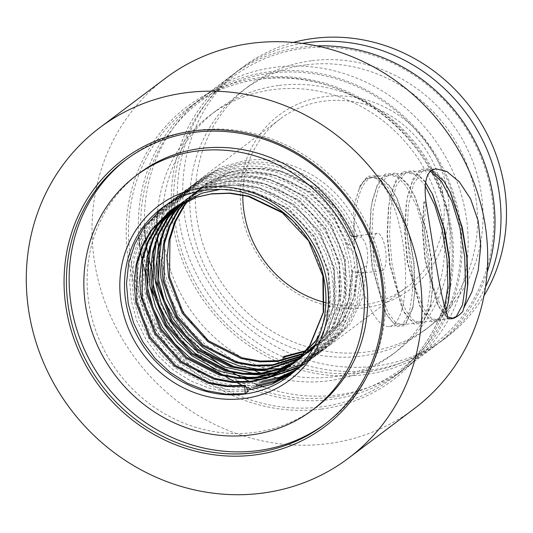 <?xml version="1.0" encoding="UTF-8"?>
<svg xmlns="http://www.w3.org/2000/svg" width="533" height="533" viewBox="0 0 533 533"><rect width="100%" height="100%" fill="white"/><g stroke="black" fill="none" stroke-linecap="round" stroke-linejoin="round"><path stroke-width="0.4" stroke-dasharray="2.67 2" d="M187.576 200.635L206.224 183.605L229.163 172.539L244.021 169.227L262.343 168.568L281.031 171.606L315.216 188.062L336.909 209.542L351.613 236.605L357.363 236.126L355.584 239.41L348.156 245.033L348.489 248.025L355.684 253.608L357.363 263.762L352.066 269.791L349.068 298.753L337.562 324.437L321.965 342.059L303.05 354.172M382.101 270.551A18.802 6.063 82.6 0 0 383.147 270.104A18.802 6.063 82.6 0 0 385.439 249.444A18.802 6.063 82.6 0 0 377.244 233.261A18.802 6.063 82.6 0 0 376.198 233.707A18.802 6.063 82.6 0 0 373.906 254.368A18.802 6.063 82.6 0 0 382.101 270.551L362.193 273.143L352.566 271.777L352.066 269.791M362.193 273.143L363.546 272.383L359.155 301.125L346.97 326.376L326.929 347.336L324.617 349.082L303.937 360.708L281.151 366.557L261.856 367.004L242.195 363.473L223.314 356.064L206.264 345.304L191.327 331.486L178.875 314.776L169.707 296.068L164.257 276.5L162.525 256.44L164.677 236.259L170.7 217.138L180.141 200.148L200.694 178.795L221.815 166.836L245.013 160.673C293.916 153.111 347.016 187.689 361.7 237.232C367.324 244.267 368.976 253.788 366.651 265.774L362.913 296.748L350.134 323.991L330.094 344.958L309.413 356.584L286.627 362.433L283.469 364.819L306.248 358.969L326.929 347.336M364.752 307.781A109.045 101.543 -127 0 0 446.974 188.889A109.045 101.543 -127 0 0 324.477 96.68A109.045 101.543 -127 0 0 242.255 215.572A109.045 101.543 -127 0 0 364.752 307.781M242.801 195.085A105.287 98.039 53 0 1 280.191 118.946A105.287 98.039 53 0 1 324.077 101.143A105.287 98.039 53 0 1 434.768 166.043A105.287 98.039 53 0 1 406.846 287.167A105.287 98.039 53 0 1 362.96 304.969A105.287 98.039 53 0 1 325.883 302.724M331.699 397.185A167.329 155.816 53 0 1 143.737 255.693A167.329 155.816 53 0 1 269.905 73.248A167.329 155.816 53 0 1 457.867 214.746A167.329 155.816 53 0 1 331.699 397.185M251.803 389.403A169.214 157.561 -127 0 0 331.499 399.417A169.214 157.561 -127 0 0 402.029 370.808A169.214 157.561 -127 0 0 446.907 176.143A169.214 157.561 -127 0 0 269.012 71.842A169.214 157.561 -127 0 0 198.476 100.451A169.214 157.561 -127 0 0 138.773 235.872M139.04 239.217A169.214 157.561 -127 0 0 139.32 242.135M139.899 246.939A169.214 157.561 -127 0 0 140.599 251.663M141.791 258.212A169.214 157.561 -127 0 0 143.197 264.561M145.163 271.977A169.214 157.561 -127 0 0 146.029 274.901M146.255 275.641A169.214 157.561 -127 0 0 150.02 286.474M152.938 293.61A169.214 157.561 -127 0 0 155.389 299.013M161.199 310.246A169.214 157.561 -127 0 0 194.365 352.819M203.073 360.568A169.214 157.561 -127 0 0 207.557 364.186M213.993 368.983A169.214 157.561 -127 0 0 223.134 375.059M223.214 375.105A169.214 157.561 -127 0 0 225.712 376.631M232.568 380.522A169.214 157.561 -127 0 0 238.011 383.327M242.948 385.665A169.214 157.561 -127 0 0 247.685 387.738M364.559 372.447A167.329 155.816 53 0 1 176.596 230.949A167.329 155.816 53 0 1 302.764 48.51A167.329 155.816 53 0 1 490.726 190.001A167.329 155.816 53 0 1 364.559 372.447M316.675 45.885A169.214 157.561 -127 0 0 301.871 47.097A169.214 157.561 -127 0 0 231.335 75.706A169.214 157.561 -127 0 0 186.457 270.371A169.214 157.561 -127 0 0 364.359 374.679A169.214 157.561 -127 0 0 434.888 346.07A169.214 157.561 -127 0 0 487.142 272.303M293.33 42.433A169.214 157.561 -127 0 0 242.835 67.051A169.214 157.561 -127 0 0 197.956 261.716A169.214 157.561 -127 0 0 375.858 366.018A169.214 157.561 -127 0 0 446.387 337.416A169.214 157.561 -127 0 0 484.011 295.695M302.211 43.413A169.214 157.561 -127 0 0 237.358 71.175A169.214 157.561 -127 0 0 192.48 265.834A169.214 157.561 -127 0 0 370.382 370.142A169.214 157.561 -127 0 0 440.911 341.533A169.214 157.561 -127 0 0 485.523 286.881M311.365 60.762A150.413 140.059 -127 0 0 248.671 86.193A150.413 140.059 -127 0 0 208.776 259.225A150.413 140.059 -127 0 0 366.911 351.947A150.413 140.059 -127 0 0 429.605 326.516A150.413 140.059 -127 0 0 469.5 153.477A150.413 140.059 -127 0 0 311.365 60.762M305.889 64.886A150.413 140.059 -127 0 0 243.195 90.317A150.413 140.059 -127 0 0 203.3 263.349A150.413 140.059 -127 0 0 361.434 356.071A150.413 140.059 -127 0 0 424.128 330.64A150.413 140.059 -127 0 0 464.023 157.601A150.413 140.059 -127 0 0 305.889 64.886M263.588 386.991A169.214 157.561 -127 0 0 337.522 394.88A169.214 157.561 -127 0 0 408.058 366.278A169.214 157.561 -127 0 0 452.937 171.613A169.214 157.561 -127 0 0 275.035 67.305A169.214 157.561 -127 0 0 204.499 95.913A169.214 157.561 -127 0 0 144.543 226.658M144.65 228.87A169.214 157.561 -127 0 0 144.763 230.829M145.009 234.047A169.214 157.561 -127 0 0 145.269 236.872M145.502 239.05A169.214 157.561 -127 0 0 145.636 240.163M145.802 241.496A169.214 157.561 -127 0 0 146.502 246.373M147.548 252.336A169.214 157.561 -127 0 0 148.84 258.412M150.739 265.867A169.214 157.561 -127 0 0 151.545 268.672M151.619 268.932A169.214 157.561 -127 0 0 154.976 279.079M157.741 286.201A169.214 157.561 -127 0 0 159.873 291.145M164.184 300.072A169.214 157.561 -127 0 0 204.978 352.493M222.421 366.124A169.214 157.561 -127 0 0 233.074 372.887M239.97 376.718A169.214 157.561 -127 0 0 245.18 379.356M249.611 381.421A169.214 157.561 -127 0 0 250.87 381.981M250.99 382.034A169.214 157.561 -127 0 0 254.488 383.527M258.452 385.106A169.214 157.561 -127 0 0 260.857 386.012M278.506 85.5A150.413 140.059 -127 0 0 215.812 110.931A150.413 140.059 -127 0 0 175.917 283.969A150.413 140.059 -127 0 0 334.051 376.684A150.413 140.059 -127 0 0 396.745 351.254A150.413 140.059 -127 0 0 436.64 178.222A150.413 140.059 -127 0 0 278.506 85.5M282.923 379.236A150.413 140.059 -127 0 0 328.575 380.809A150.413 140.059 -127 0 0 391.269 355.378A150.413 140.059 -127 0 0 431.164 182.346A150.413 140.059 -127 0 0 273.029 89.624A150.413 140.059 -127 0 0 210.335 115.055A150.413 140.059 -127 0 0 157.508 211.887M157.442 212.634A150.413 140.059 -127 0 0 157.382 213.4M157.275 214.786A150.413 140.059 -127 0 0 157.188 216.092M157.068 218.343A150.413 140.059 -127 0 0 156.988 220.395M156.935 222.774A150.413 140.059 -127 0 0 156.922 223.487M156.915 223.867A150.413 140.059 -127 0 0 156.922 226.991M156.988 229.85A150.413 140.059 -127 0 0 157.028 231.082M157.082 232.288A150.413 140.059 -127 0 0 157.468 238.084M158.281 245.433A150.413 140.059 -127 0 0 255.627 371.068M260.99 373.127A150.413 140.059 -127 0 0 262.449 373.646M262.809 373.773A150.413 140.059 -127 0 0 268.026 375.485M270.804 376.311A150.413 140.059 -127 0 0 274.209 377.244M277.167 377.984A150.413 140.059 -127 0 0 278.899 378.39M280.771 378.796A150.413 140.059 -127 0 0 281.83 379.023M325.556 423.668A165.45 154.064 -127 0 0 326.929 422.649A165.45 154.064 -127 0 0 370.815 232.308A165.45 154.064 -127 0 0 196.864 130.319A165.45 154.064 -127 0 0 127.9 158.288A165.45 154.064 -127 0 0 126.534 159.327M139.206 173.312A146.648 136.555 -127 0 0 100.311 342.019A146.648 136.555 -127 0 0 254.494 432.416A146.648 136.555 -127 0 0 315.623 407.625M355.684 253.608C345.444 199.935 288.766 158.687 236.372 167.175L213.173 173.338L192.06 185.297L171.499 206.651L162.392 222.894L156.396 241.116M151.585 267.459L155.869 236.052L169.188 208.39L189.741 187.036L210.861 175.077L234.06 168.914L253.681 168.221L273.702 171.486L292.937 178.635L310.319 189.142L325.583 202.713L338.388 219.156L347.909 237.591L353.692 256.919L355.758 276.727L353.952 296.641L348.282 315.496L339.181 332.239L319.14 353.199L298.46 364.832L275.674 370.682L272.363 371.035M280.218 368.636L282.763 368.216M286.507 367.477L287.873 367.164M288.46 367.024L305.729 360.941L321.452 351.46L341.493 330.5L355.351 299.153L357.363 263.762M146.109 271.583L150.393 240.176L163.711 212.514L184.265 191.16L205.385 179.201L228.584 173.038L248.211 172.346L268.226 175.61L287.46 182.759L304.843 193.266L320.106 206.831L332.912 223.28L342.433 241.716L348.216 261.043L350.281 280.851L348.475 300.765L342.806 319.62L333.705 336.363L313.664 357.323L292.983 368.956L270.198 374.806L266.886 375.159M274.742 372.76L277.287 372.34M281.031 371.601L282.397 371.288M301.352 364.532L315.976 355.584L336.017 334.617L345.124 317.875L350.794 299.02L352.593 279.105L350.534 259.298L344.744 239.977L335.224 221.535L322.418 205.092L307.155 191.527L289.772 181.013L270.537 173.871L250.523 170.607L230.896 171.3L207.697 177.462L186.583 189.422L166.023 210.775L156.915 227.011L150.919 245.24M259.245 383.054L239.95 383.494L220.289 379.969L201.407 372.554L184.358 361.794L169.421 347.976L156.969 331.266L147.801 312.565L142.351 292.99L140.619 272.929L142.771 252.749L148.794 233.634L158.234 216.638L178.788 195.285L199.908 183.325L223.107 177.163L242.735 176.47L262.749 179.734L281.984 186.876L299.366 197.39L314.63 210.955L327.435 227.404L336.956 245.84L342.739 265.161L344.804 284.975L342.999 304.889L337.329 323.738L328.228 340.487L308.187 361.447L297.92 368.123M264.981 378.896L261.41 379.283M269.265 376.884L271.81 376.465M298.96 367.084L310.499 359.708L330.54 338.741L339.648 321.999L345.317 303.144L347.116 283.23L345.058 263.422L339.268 244.101L329.747 225.659L316.942 209.216L301.678 195.644L284.296 185.138L265.061 177.995L245.047 174.731L225.419 175.424L202.22 181.586L181.107 193.546L160.546 214.899L151.106 231.895L145.089 251.01L142.931 271.19L144.663 291.251L150.113 310.826L159.28 329.527L171.733 346.237L186.67 360.055L203.719 370.815L222.601 378.223L242.268 381.755L261.563 381.308M253.775 387.178L234.473 387.618L214.812 384.093L195.931 376.678L178.881 365.918L163.944 352.1L151.492 335.39L142.324 316.689L136.874 297.114L135.142 277.053L137.294 256.873L143.317 237.758L152.758 220.762L173.312 199.409L194.432 187.449L217.631 181.287L237.258 180.594L257.272 183.858L276.507 191.001L293.89 201.514L309.153 215.079L321.959 231.522L331.479 249.964L337.262 269.285L339.328 289.099L337.522 309.013L331.852 327.862L322.751 344.611L302.711 365.571L295.409 370.522M296.481 369.522L305.023 363.832L325.063 342.866L334.171 326.123L339.841 307.268L341.64 287.354L339.581 267.546L333.791 248.225L324.271 229.783L311.465 213.34L296.201 199.768L278.819 189.262L259.584 182.113L239.57 178.855L219.942 179.548L196.744 185.711L175.63 197.67L155.07 219.023L145.629 236.012L139.613 255.134L137.454 275.314L139.186 295.375L144.636 314.943L153.804 333.651L166.256 350.361L181.193 364.179L198.243 374.939L217.124 382.348L236.792 385.879L256.087 385.432M248.298 391.302L228.997 391.742L209.336 388.211L190.454 380.802L173.405 370.042L158.468 356.224L146.015 339.514L136.848 320.813L131.398 301.238L129.666 281.177L131.818 260.997L137.84 241.882L147.281 224.886L167.835 203.533L188.955 191.574L212.154 185.411L231.782 184.718L251.796 187.982L271.031 195.125L288.413 205.638L303.677 219.203L316.482 235.646L326.003 254.088L331.786 273.409L333.851 293.217L332.046 313.131L326.376 331.986L317.275 348.729L297.234 369.695L292.817 372.814M293.923 371.861L299.546 367.957L319.587 346.99L328.694 330.247L334.364 311.392L336.163 291.478L334.104 271.67L328.315 252.342L318.794 233.907L305.989 217.464L290.725 203.892L273.342 193.386L254.108 186.237L234.094 182.972L214.466 183.672L191.267 189.828L170.154 201.787L149.593 223.14L140.152 240.136L134.136 259.258L131.977 279.439L133.71 299.493L139.16 319.067L148.327 337.775L160.779 354.485L175.717 368.303L210.095 386.019L228.943 389.79L247.585 389.89M291.284 374.086L294.069 372.074L314.11 351.114L323.218 334.371L328.888 315.516L330.687 295.602L328.628 275.794L322.838 256.466L313.317 238.031L300.512 221.588L285.248 208.017L267.866 197.51L248.631 190.361L228.617 187.096L208.989 187.789L185.79 193.952L163.291 206.977M247.239 369.989L234.56 366.957M157.062 263.335L161.346 231.935L174.664 204.266L195.218 182.912L216.338 170.953L239.537 164.797C287.753 157.402 340.134 190.767 355.584 239.41M357.363 236.126C341.327 188.216 289.519 155.789 241.849 163.051L218.65 169.214L197.536 181.173L176.976 202.527L167.868 218.77L161.872 236.998M241.762 374.113L229.083 371.081M254.847 373.62L261.357 373.793M236.286 378.237L223.607 375.205M249.371 377.744L255.88 377.917M361.234 272.949L357.01 302.311L344.658 328.115L324.617 349.082M426.067 202.747L423.735 203.053L422.389 230.383L424.934 259.644L437.32 303.457L438.965 306.575L447.327 316.749M445.815 311.132L441.044 318.507L437.373 320.226L430.597 317.621L423.695 308.567L415.54 288.38L409.664 261.636L407.119 232.375L408.465 205.038L413.668 183.765L422.096 171.773L426.76 169.927L431.397 170.387M425.341 185.984L423.835 183.752L415.26 174.911L406.732 172.539L402.069 174.378L394.88 183.599L389.75 199.715L388.444 207.65L387.091 234.986L389.636 264.241L402.022 308.061L403.668 311.172L410.57 320.233L417.352 322.838L421.017 321.119L427.239 309.413L430.238 288.426L429.378 261.377L424.628 232.408L416.54 205.951L406.186 186.05L397.611 177.209L389.083 174.837L384.42 176.683L377.237 185.897L372.107 202.014L370.795 209.949L369.449 237.285L371.987 266.547L384.38 310.359L386.019 313.477L392.921 322.532L399.703 325.137L403.368 323.424L409.591 311.712L412.589 290.725L411.729 263.675L406.979 234.707L398.891 208.25L388.537 188.349L379.962 179.514L371.434 177.136L366.771 178.981C363.906 180.927 361.341 184.358 359.075 189.282A75.206 24.252 -97.4 0 1 365.785 179.108A75.206 24.252 -97.4 0 1 369.949 177.329A75.206 24.252 -97.4 0 1 402.741 242.049A75.206 24.252 -97.4 0 1 393.561 324.697A75.206 24.252 -97.4 0 1 389.396 326.482A75.206 24.252 -97.4 0 1 354.212 240.729C353.179 210.715 359.189 185.171 369.149 178.668L373.813 176.829L382.341 179.201L390.916 188.042L397.418 199.202L409.357 234.4L414.108 263.369L414.967 290.412L413.128 306.528L405.746 323.111L402.082 324.824L395.299 322.225L388.397 313.164L380.249 292.977L374.366 266.233L371.827 236.978L373.173 209.642L378.37 188.369L386.798 176.37L391.462 174.524L399.99 176.903L408.564 185.744L415.067 196.897L427.006 232.095L431.757 261.063L432.616 288.113L430.777 304.223L423.395 320.813L419.731 322.525L412.948 319.92L406.046 310.866L397.898 290.678L392.015 263.935L389.47 234.68L390.816 207.344L396.019 186.064L404.447 174.071L409.111 172.226L417.332 174.404L425.634 182.646M430.371 171.213L424.381 170.234L419.718 172.079L412.529 181.3L407.399 197.417L406.086 205.352L404.74 232.688L407.285 261.943L419.671 305.762L421.317 308.874L428.219 317.935L434.995 320.533L438.666 318.821L444.695 307.781M165.457 78.238A206.817 192.58 -127 0 0 110.604 316.162A206.817 192.58 -127 0 0 328.035 443.649A206.817 192.58 -127 0 0 414.241 408.684M447.374 314.523C432.769 302.144 420.224 242.142 426.1 202.84M324.91 302.478A105.287 98.039 53 0 1 324.55 302.384M366.651 265.774L358.069 270.984L353.665 297.7L342.239 321.499L326.143 339.015L305.422 351.42M358.069 270.984L354.179 296.794L343.485 319.633L326.682 338.248L306.082 350.607M352.566 271.777L349.162 299.339L338.009 323.758L322.552 341.247L303.823 353.306M188.555 200.208L207.124 183.285L229.936 172.299L244.754 168.994L263.022 168.335L281.657 171.366L315.743 187.769L337.536 209.402L352.213 236.659L361.7 237.232M351.613 236.605L352.213 236.659L351.613 236.605M357.656 272.15L363.546 272.383M283.183 359.895L283.469 364.819M286.627 362.433L283.663 356.544M169.727 211.308L184.784 200.535L201.78 193.159L217.371 189.608L235.639 188.955L254.274 191.98L288.36 208.39L314.503 236.286L328.761 271.397L329.167 307.588L315.876 340.587M220.362 189.415L255.567 192.753L287.833 208.676L314.05 236.659L328.348 271.877L329.434 303.95L319.807 333.958M293.397 363.666L290.438 365.611M174.298 208.003L189.728 196.71L207.257 189.035L222.114 185.717L240.436 185.064L259.125 188.102L293.31 204.552L319.527 232.541L333.825 267.753L334.231 304.05L321.132 336.803L314.856 345.131M298.873 359.542L294.789 362.187M177.762 205.785L193.999 193.299L212.734 184.911L227.591 181.593L245.913 180.94L264.601 183.978L298.786 200.428L325.003 228.417L339.301 263.628L339.708 299.926L326.609 332.685L312.944 348.602M298.527 359.089L297.847 359.475M181.033 203.886L198.123 190.001L218.21 180.787L233.068 177.476L251.389 176.816L270.078 179.854L304.263 196.311L330.48 224.293L344.778 259.504L345.184 295.802L332.086 328.561L312.498 349.368M304.003 354.965L303.324 355.351M300.965 356.63L300.545 356.844M184.285 202.187L202.187 186.77L223.687 176.663L238.544 173.352L256.866 172.692L275.554 175.73L309.74 192.186L333.751 216.871L348.489 248.025M196.69 197.157L196.304 197.283M292.097 220.142L312.185 245.68L323.344 275.808M310.626 344.371L310.399 344.711M173.425 208.603L175.63 206.857M202.167 193.039L202.553 192.913M296.068 361.381L293.903 362.926M176.283 206.704L191.214 196.071L208.03 188.789L222.847 185.484L241.116 184.831L259.751 187.856L293.836 204.266L319.98 232.168L334.238 267.273L334.644 303.464L321.579 336.13L315.063 344.724M301.545 357.257L299.379 358.802M297.527 360.041L296.508 360.694M179.228 204.912L195.185 192.819L213.506 184.665L228.324 181.36L246.592 180.707L265.227 183.732L299.313 200.141L325.456 228.044L339.714 263.155L340.121 299.339L327.055 332.006L313.284 348.016M303.004 355.917L301.984 356.57M299.633 358.003L299.033 358.349M182.253 203.233L199.162 189.601L218.983 180.547L233.8 177.236L252.069 176.583L270.704 179.614L304.789 196.017L330.926 223.92L345.191 259.031L345.597 295.222L332.532 327.882L312.871 348.729M312.498 349.008L310.333 350.554M305.109 353.879L304.51 354.225M301.845 355.691L301.471 355.884M185.357 201.661L203.14 186.423L224.46 176.423L239.277 173.118L257.546 172.459L276.181 175.49L310.266 191.893L333.418 215.385L348.156 245.033M359.075 189.282L354.731 202.946L353.559 210.102L354.212 240.729M423.735 203.053L424.055 201.627L426.054 202.707M462.851 311.439L465.882 300.565M449.932 191.427L442.83 179.081L431.264 168.481L420.404 169.461L413.042 178.948L407.785 195.504L406.406 203.926L405.067 232.208L407.745 262.456L420.544 307.521L422.349 310.932L431.703 321.819L440.358 321.126L448.233 302.871M432.283 193.732L425.181 181.387L413.615 170.78L402.755 171.766L395.393 181.253L390.136 197.803L388.757 206.224L387.418 234.507L390.096 264.754L402.895 309.82L404.7 313.231L414.061 324.124L422.716 323.431L430.397 306.155L432.296 289.539L431.43 261.55L426.54 231.589L414.201 195.138L407.532 183.685L395.966 173.078L385.106 174.064L377.744 183.552L372.494 200.108L371.108 208.53L369.769 236.805L372.454 267.053L385.246 312.125L387.051 315.529L396.412 326.423L405.067 325.73L412.749 308.454L414.647 291.837L413.781 263.848L408.898 233.887L396.559 197.437L389.883 185.984L378.317 175.384L367.457 176.363L360.101 185.85L354.845 202.407L353.559 210.102M424.055 201.627L422.716 229.903L425.394 260.157L438.193 305.222L439.991 308.634L447.28 318.068M259.151 79.264A169.214 157.561 53 0 1 437.053 183.565A169.214 157.561 53 0 1 392.175 378.23A169.214 157.561 53 0 1 321.639 406.839A169.214 157.561 53 0 1 143.737 302.531A169.214 157.561 53 0 1 188.615 107.866A169.214 157.561 53 0 1 259.151 79.264M321.439 409.071A171.093 159.314 -127 0 0 450.445 222.528A171.093 159.314 -127 0 0 258.258 77.851A171.093 159.314 -127 0 0 129.252 264.395A171.093 159.314 -127 0 0 321.439 409.071M198.476 100.451L188.615 107.866C209.409 92.342 232.888 82.815 259.045 79.304C342.972 66.045 433.902 133.976 448.926 221.342C461.345 281.158 438.512 344.131 392.175 378.23L402.029 370.808M242.835 67.051L237.358 71.175M248.671 86.193L243.195 90.317M231.335 75.706L204.499 95.913M215.812 110.931L210.335 115.055M326.929 422.649L324.191 424.708M321.452 351.46L319.14 353.206M315.976 355.584L313.664 357.323M310.499 359.708L308.187 361.447M305.023 363.832L302.711 365.571M299.546 367.957L297.234 369.695M294.069 372.081L288.553 376.231M170.154 201.787L167.842 203.533M197.536 181.173L195.225 182.912M192.06 185.297L189.748 187.036M186.583 189.422L184.271 191.16M181.107 193.546L178.795 195.285M175.63 197.663L173.318 199.409M164.677 205.911L161.899 208.003M406.846 287.167L330.094 344.958M437.373 320.226L452.644 318.234M389.396 326.482L399.703 325.137M402.082 324.824L417.352 322.838M419.731 322.525L434.995 320.533M369.949 177.329L371.434 177.136M373.813 176.829L389.083 174.837M391.462 174.524L406.732 172.539M409.111 172.226L424.381 170.234M426.76 169.927L435.701 168.761M280.191 118.946L200.701 178.788M343.485 319.633L343.039 320.313M338.009 323.758L337.562 324.437M229.936 172.299L229.163 172.539M127.9 158.288L125.162 160.353M396.745 351.254L391.269 355.378M434.888 346.07L408.058 366.278M429.605 326.516L424.128 330.64M446.387 337.416L440.911 341.533M207.257 189.035L208.03 188.789M321.132 336.803L321.579 336.13M212.734 184.911L213.506 184.665M326.609 332.685L327.055 332.006M218.21 180.787L218.983 180.547M332.086 328.561L332.532 327.882M223.687 176.663L224.46 176.423M377.244 233.261L351.66 236.599M450.365 192.3L449.499 190.534M466.075 299.626L465.689 301.551M432.716 194.598L431.85 192.833M448.426 301.925L448.04 303.85M415.067 196.897L414.201 195.138M430.777 304.223L430.397 306.155M397.418 199.202L396.559 197.437M413.128 306.528L412.749 308.454M407.785 195.504L407.399 197.417M420.544 307.521L419.671 305.762M390.136 197.803L389.75 199.715M402.895 309.82L402.022 308.061M372.494 200.108L372.107 202.014M385.246 312.125L384.38 310.359M354.845 202.407L354.731 202.946M437.32 303.457L438.193 305.222"/><path stroke-width="0.8" d="M203.992 187.389A109.045 101.543 53 0 1 326.489 279.598A109.045 101.543 53 0 1 244.267 398.497A109.045 101.543 53 0 1 121.771 306.282A109.045 101.543 53 0 1 203.992 187.389M244.667 394.034A105.287 98.039 -127 0 0 288.553 376.231A105.287 98.039 -127 0 0 316.475 255.107A105.287 98.039 -127 0 0 205.785 190.201A105.287 98.039 -127 0 0 161.899 208.003A105.287 98.039 -127 0 0 133.97 329.127A105.287 98.039 -127 0 0 244.667 394.034M193.232 130.971A167.329 155.816 53 0 1 381.195 272.47A167.329 155.816 53 0 1 255.027 454.909A167.329 155.816 53 0 1 67.065 313.417A167.329 155.816 53 0 1 193.232 130.971M255.227 452.677A165.45 154.064 -127 0 0 324.191 424.708A165.45 154.064 -127 0 0 368.076 234.367A165.45 154.064 -127 0 0 194.125 132.377A165.45 154.064 -127 0 0 125.162 160.353A165.45 154.064 -127 0 0 81.282 350.687A165.45 154.064 -127 0 0 255.227 452.677M138.773 235.872A169.214 157.561 -127 0 0 139.04 239.217M139.32 242.135A169.214 157.561 -127 0 0 139.899 246.939M140.599 251.663A169.214 157.561 -127 0 0 141.791 258.212M143.197 264.561A169.214 157.561 -127 0 0 145.163 271.977M146.029 274.901A169.214 157.561 -127 0 0 146.255 275.641M150.02 286.474A169.214 157.561 -127 0 0 152.938 293.61M155.389 299.013A169.214 157.561 -127 0 0 161.199 310.246M194.365 352.819A169.214 157.561 -127 0 0 203.073 360.568M207.557 364.186A169.214 157.561 -127 0 0 213.993 368.983M225.712 376.631A169.214 157.561 -127 0 0 232.568 380.522M238.011 383.327A169.214 157.561 -127 0 0 242.948 385.665M247.685 387.738A169.214 157.561 -127 0 0 251.803 389.403M484.011 295.695A169.214 157.561 -127 0 0 476.749 116.307A169.214 157.561 -127 0 0 313.371 38.443A169.214 157.561 -127 0 0 293.33 42.433M485.523 286.881A169.214 157.561 -127 0 0 466.821 114.022A169.214 157.561 -127 0 0 307.894 42.567A169.214 157.561 -127 0 0 302.211 43.413M144.543 226.658A169.214 157.561 -127 0 0 144.65 228.87M144.763 230.829A169.214 157.561 -127 0 0 145.009 234.047M145.269 236.872A169.214 157.561 -127 0 0 145.502 239.05M145.636 240.163A169.214 157.561 -127 0 0 145.802 241.496M146.502 246.373A169.214 157.561 -127 0 0 147.548 252.336M148.84 258.412A169.214 157.561 -127 0 0 150.739 265.867M154.976 279.079A169.214 157.561 -127 0 0 157.741 286.201M159.873 291.145A169.214 157.561 -127 0 0 164.184 300.072M204.978 352.493A169.214 157.561 -127 0 0 222.421 366.124M233.074 372.887A169.214 157.561 -127 0 0 239.97 376.718M245.18 379.356A169.214 157.561 -127 0 0 249.611 381.421M254.488 383.527A169.214 157.561 -127 0 0 258.452 385.106M260.857 386.012A169.214 157.561 -127 0 0 263.588 386.991M157.508 211.887A150.413 140.059 -127 0 0 157.442 212.634M157.382 213.4A150.413 140.059 -127 0 0 157.275 214.786M157.188 216.092A150.413 140.059 -127 0 0 157.068 218.343M156.988 220.395A150.413 140.059 -127 0 0 156.935 222.774M156.922 223.487A150.413 140.059 -127 0 0 156.915 223.867M156.922 226.991A150.413 140.059 -127 0 0 156.988 229.85M157.028 231.082A150.413 140.059 -127 0 0 157.082 232.288M157.468 238.084A150.413 140.059 -127 0 0 158.281 245.433M255.627 371.068A150.413 140.059 -127 0 0 260.99 373.127M262.449 373.646A150.413 140.059 -127 0 0 262.809 373.773M268.026 375.485A150.413 140.059 -127 0 0 270.804 376.311M274.209 377.244A150.413 140.059 -127 0 0 277.167 377.984M278.899 378.39A150.413 140.059 -127 0 0 280.771 378.796M281.83 379.023A150.413 140.059 -127 0 0 282.923 379.236M126.534 159.327A165.45 154.064 -127 0 0 84.394 349.468A165.45 154.064 -127 0 0 257.965 450.618A165.45 154.064 -127 0 0 325.556 423.668M312.338 410.097L315.623 407.625A146.648 136.555 -127 0 0 354.518 238.917A146.648 136.555 -127 0 0 200.335 148.514A146.648 136.555 -127 0 0 139.206 173.312L135.922 175.783A146.648 136.555 -127 0 0 97.026 344.491A146.648 136.555 -127 0 0 251.21 434.895A146.648 136.555 -127 0 0 312.338 410.097A146.648 136.555 -127 0 0 351.234 241.389A146.648 136.555 -127 0 0 197.05 150.992A146.648 136.555 -127 0 0 135.922 175.783M161.872 236.998L159.374 257.979L161.093 278.879L166.543 298.453L175.71 317.155L188.162 333.865L203.1 347.683L220.149 358.442L239.031 365.858L258.698 369.382L280.218 368.636M282.763 368.216L286.507 367.477M287.873 367.164L288.46 367.024M261.357 373.793L274.742 372.76M277.287 372.34L281.031 371.601M282.397 371.288L301.352 364.532M297.92 368.123L264.981 378.896M255.88 377.917L269.265 376.884M271.81 376.465L298.96 367.084M295.409 370.522L277.9 378.736L259.245 383.054M261.563 381.308L279.532 377.224L296.481 369.522M292.817 372.814L274.029 382.288L253.775 387.178M256.087 385.432L275.668 380.795L293.923 371.861M163.291 206.977L144.117 227.265L134.676 244.261L128.66 263.382L126.501 283.563L128.233 303.617L133.683 323.191L142.851 341.9L155.303 358.609L170.24 372.427L187.29 383.187L206.171 390.596L225.839 394.127L245.133 393.68L248.298 391.302L245.327 385.406L227.391 385.805L209.109 382.514L175.703 365.598L150.253 337.176L136.675 301.551L137.094 264.101L142.711 246.306L151.499 230.489L171.18 210.209L196.69 197.157M247.585 389.89L250.61 389.556L271.79 384.326L291.284 374.086M272.363 371.035L247.239 369.989M234.56 366.957L200.788 349.428L185.85 335.61L173.398 318.901L164.231 300.192L158.781 280.618L157.062 263.335M266.886 375.159L241.762 374.113M229.083 371.081L195.311 353.552L180.374 339.734L167.922 323.025L158.754 304.316L153.304 284.742L151.585 267.459M156.396 241.116L153.897 262.103L155.616 283.003L161.066 302.577L170.234 321.279L182.686 337.989L197.623 351.807L224.733 367.037L254.847 373.62M261.41 379.283L236.286 378.237M223.607 375.205L189.835 357.676L174.897 343.852L162.445 327.142L153.277 308.44L147.828 288.866L146.109 271.583M150.919 245.24L148.421 266.22L150.139 287.127L155.589 306.702L164.757 325.403L177.209 342.113L192.146 355.931L219.256 371.161L249.371 377.744M447.327 316.749L452.644 318.234L456.315 316.522L462.537 304.809L465.529 283.822L464.669 256.773L459.919 227.804L451.837 201.347L441.477 181.453L430.371 171.213M426.067 202.747L426.087 202.747C423.895 186.177 425.567 175.464 431.11 170.593L435.701 168.761L446.814 171.486L459.313 181.813L470.579 198.876L478.228 221.122L480.759 246.013L478.194 270.524L471.858 291.997L463.717 308.174L462.851 311.439C456.788 317.901 451.598 320.106 447.28 318.068L447.374 314.523C441.051 301.505 432.223 240.39 426.1 202.84L426.087 202.747M444.695 307.781L447.88 286.121L447.02 259.078L442.277 230.109L434.861 205.365L425.341 185.984M425.634 182.646L432.716 194.598L444.655 229.796L449.399 258.765L450.258 285.815L448.426 301.925L445.815 311.132M348.522 458.167L414.241 408.684A206.817 192.58 -127 0 0 469.093 170.76A206.817 192.58 -127 0 0 251.663 43.273A206.817 192.58 -127 0 0 165.457 78.238L99.738 127.72A206.817 192.58 -127 0 0 44.885 365.645A206.817 192.58 -127 0 0 262.316 493.132A206.817 192.58 -127 0 0 348.522 458.167A206.817 192.58 -127 0 0 403.374 220.242A206.817 192.58 -127 0 0 185.944 92.755A206.817 192.58 -127 0 0 99.738 127.72M431.397 170.387L443.856 181.14L450.365 192.3L462.298 227.498L467.048 256.466L467.907 283.516L466.075 299.626L463.717 308.174M325.883 302.724A105.287 98.039 53 0 1 324.91 302.478M324.55 302.384A105.287 98.039 53 0 1 242.801 195.085M306.082 350.607L283.663 356.544L283.036 357.33L283.183 359.895M305.422 351.42L283.036 357.33M303.823 353.306L278.186 360.668L260.251 361.068L241.969 357.776L208.563 340.853L183.112 312.438L169.534 276.814L169.954 239.364L175.57 221.568L184.358 205.751L188.555 200.208M303.05 354.172L277.56 361.454L259.571 361.86L241.236 358.556L207.737 341.586L182.206 313.091L168.588 277.36L166.982 258.638L169.008 239.797L174.637 221.955L183.452 206.091L187.576 200.635M487.142 272.303A169.214 157.561 -127 0 0 316.675 45.885M245.133 393.68L244.7 386.192L245.327 385.406M244.7 386.192L226.712 386.598L208.376 383.3L174.877 366.331L149.347 337.829L135.728 302.098L134.129 283.376L136.148 264.541L141.778 246.692L150.592 230.829L170.493 210.368L196.304 197.283L211.161 193.965L229.483 193.312L248.171 196.344L282.357 212.8L308.574 240.783L322.871 276.001L323.278 312.298L309.38 346.237L297.954 359.642L283.743 370.488L267.486 378.084L250.177 382.068L232.188 382.474L213.853 379.176L180.354 362.207L154.823 333.705L141.205 297.974L139.606 279.252L141.625 260.417L147.255 242.568L156.069 226.705L169.727 211.308M201.78 193.159L220.362 189.415M319.807 333.958L314.856 342.113L293.397 363.666M290.438 365.611L273.636 373.726L255.653 377.95L237.665 378.35L219.329 375.052L185.83 358.083L160.3 329.581L146.682 293.85L145.083 275.128L147.101 256.293L152.731 238.444L161.546 222.581L174.298 208.003M314.856 345.131L298.873 359.542M294.789 362.187L278.493 369.815L261.13 373.826L243.141 374.226L224.806 370.928L191.307 353.959L165.776 325.456L152.158 289.732L150.559 271.004L152.578 252.169L158.208 234.327L167.022 218.457L177.762 205.785M312.944 348.602L298.527 359.089M297.847 359.475L266.607 369.702L248.618 370.109L230.283 366.804L196.784 349.835L171.253 321.332L157.635 285.608L156.036 266.88L158.054 248.045L163.684 230.203L172.499 214.339L181.033 203.886M312.498 349.368L304.003 354.965M303.324 355.351L300.965 356.63M300.545 356.844L272.083 365.578L254.094 365.984L235.759 362.68L202.26 345.71L176.729 317.215L163.111 281.484L161.506 262.762L163.531 243.921L169.161 226.079L177.975 210.215L184.285 202.187M197.077 197.037L211.894 193.732L230.163 193.079L248.798 196.104L282.883 212.507L292.097 220.142M323.344 275.808L323.664 311.858L310.179 345.051M310.399 344.711L298.44 358.916L284.269 369.735L268.059 377.304L250.803 381.282L232.868 381.688L214.586 378.39L181.18 361.474L155.729 333.052L142.151 297.427L142.571 259.977L148.187 242.182L156.975 226.365L173.425 208.603M175.63 206.857L202.167 193.039M315.876 340.587L296.068 361.381M293.903 362.926L275.861 372.347L256.28 377.157L238.344 377.564L220.062 374.273L186.657 357.35L161.206 328.934L147.628 293.303L148.047 255.853L153.664 238.058L162.452 222.241L176.283 206.704M315.063 344.724L301.545 357.257M299.379 358.802L297.527 360.041M296.508 360.694L279.725 368.809L261.756 373.033L243.821 373.44L225.539 370.149L192.133 353.226L166.682 324.81L153.104 289.179L153.524 251.729L159.14 233.94L167.928 218.117L179.228 204.912M313.284 348.016L303.004 355.917M301.984 356.57L299.633 358.003M299.033 358.349L267.233 368.909L249.297 369.316L231.016 366.024L197.61 349.102L172.159 320.686L158.581 285.062L159.001 247.612L164.617 229.816L173.405 213.993L182.253 203.233M312.871 348.729L312.498 349.008M310.333 350.554L305.109 353.879M304.51 354.225L301.845 355.691M301.471 355.884L272.709 364.785L254.774 365.192L236.492 361.9L203.086 344.978L177.636 316.562L164.057 280.938L164.477 243.488L170.094 225.692L178.881 209.875L185.357 201.661M465.882 300.565L467.594 284.935L466.728 256.946L461.838 226.985L449.932 191.427M448.233 302.871L449.945 287.24L449.079 259.245L444.189 229.283L432.283 193.732M315.656 340.927L316.102 340.254"/></g></svg>
